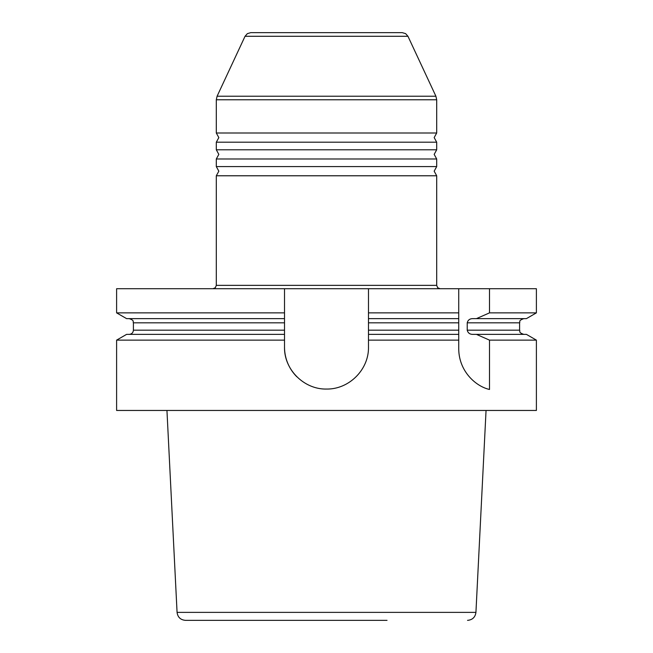 <?xml version="1.0" encoding="UTF-8"?>
<svg xmlns="http://www.w3.org/2000/svg" width="653" height="653" viewBox="0 0 653 653"><rect width="100%" height="100%" fill="white"/><g stroke="black" fill="none" stroke-linecap="round" stroke-linejoin="round"><path stroke-width="0.98" d="M245.046 36.282L247.373 33.638L250.752 32.65L402.248 32.65L405.627 33.638L407.954 36.282L435.91 96.228L217.09 96.228L245.046 36.282L407.954 36.282M536.391 410.459L116.609 410.459L116.609 340.131L284.52 340.131L284.52 312.869L116.609 312.869L126.584 318.631L284.52 318.631L284.52 288.716L536.391 288.716L536.391 312.869L489.505 312.869L476.429 318.631L472.927 318.631C469.85 318.607 467.948 320.003 467.221 322.827L467.221 330.173C467.948 332.997 469.85 334.393 472.927 334.369L526.416 334.369L536.391 340.131L536.391 410.459M536.391 312.869L526.416 318.631L476.429 318.631M387.033 620.35L185.46 620.35L387.033 620.35M489.505 288.716L489.505 312.869M476.429 334.369L489.505 340.131L536.391 340.131M217.09 96.228L216.306 99.778L436.694 99.778L436.694 133L216.306 133L218.828 137.595L216.306 142.199L436.694 142.199L436.694 149.79L216.306 149.79L218.828 154.386L216.306 158.989L436.694 158.989L436.694 166.58L216.306 166.58L218.828 171.176L216.306 175.779L436.694 175.779L436.694 285.361L216.306 285.361L215.319 287.736L212.951 288.716M116.609 312.869L116.609 288.716L284.52 288.716M436.694 166.58L434.172 171.176L436.694 175.779M436.694 149.79L434.172 154.386L436.694 158.989M436.694 133L434.172 137.595L436.694 142.199M489.505 340.131L489.505 389.457C476.551 386.658 458.994 372.006 458.733 349.004L458.733 318.631L368.48 318.631L368.48 334.369L458.733 334.369M116.609 340.131L126.584 334.369L284.52 334.369L284.52 347.07C283.965 369.606 304.135 389.563 326.533 389.049C348.996 389.433 368.937 369.688 368.48 347.07L368.48 334.369L368.48 340.131L458.733 340.131M368.48 322.827L458.733 322.827L458.733 312.869L368.48 312.869L368.48 318.631L368.48 288.716M458.733 312.869L458.733 288.716L458.733 312.869M284.52 347.07A41.98 41.98 0 0 0 296.829 376.765M467.221 322.827L519.6 322.827L519.6 330.173L467.221 330.173M467.54 620.35C472.445 619.909 475.245 617.248 475.931 612.375L177.069 612.375C177.755 617.248 180.554 619.909 185.46 620.35M458.733 330.173L368.48 330.173M284.52 330.173L133.4 330.173C133.147 332.72 131.751 334.124 129.204 334.369M133.4 330.173L133.4 322.827L284.52 322.827M519.6 330.173C520.408 331.414 518.058 332.377 523.796 334.369M519.6 322.827C520.441 321.635 517.911 320.77 523.796 318.631M435.91 96.228L436.694 99.778M216.306 175.779L216.306 285.361M216.306 158.989L216.306 166.58M216.306 142.199L216.306 149.79M216.306 99.778L216.306 133M436.694 285.361L437.681 287.736L440.049 288.716M475.931 612.375L486.052 410.459M177.069 612.375L166.948 410.459M133.4 322.827C132.592 321.586 134.942 320.623 129.204 318.631"/></g></svg>
